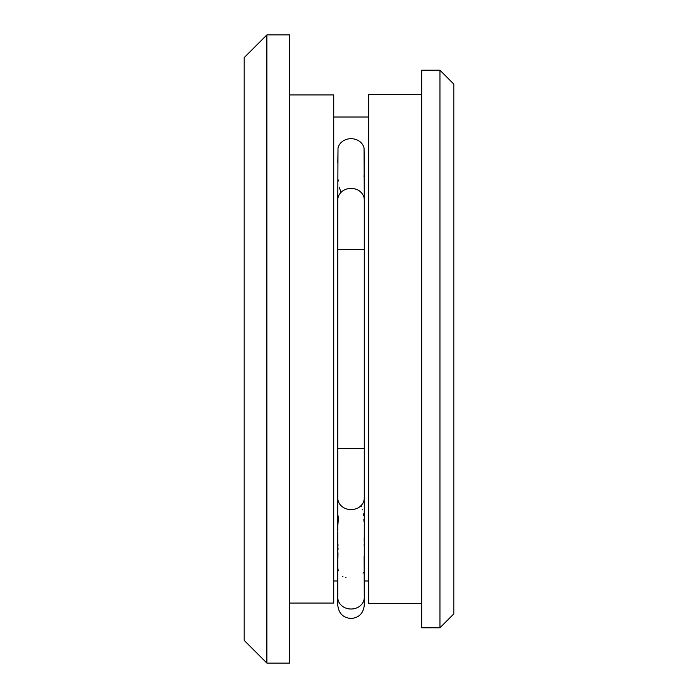 <?xml version="1.0" encoding="UTF-8"?>
<svg xmlns="http://www.w3.org/2000/svg" width="698" height="698" viewBox="0 0 698 698"><rect width="100%" height="100%" fill="white"/><g stroke="black" fill="none" stroke-linecap="round" stroke-linejoin="round"><path stroke-width="1.05" d="M266.88 34.9L266.88 663.1L289.574 663.1L289.574 34.9L266.88 34.9L244.187 57.594L244.187 640.406L266.88 663.1M289.574 94.945L333.723 94.945L333.723 603.055L289.574 603.055M368.692 580.98L364.277 580.98M364.12 556.018L364.277 597.54A13.245 11.473 180 0 1 351.033 609.014A13.245 11.473 180 0 1 337.788 597.54L337.788 580.98L333.723 580.98M368.692 117.02L333.723 117.02M364.277 199.872L364.059 148.098A13.245 11.473 180 0 0 351.033 138.693A13.245 11.473 180 0 0 337.998 148.098L337.788 199.872A13.245 11.473 180 0 1 351.033 188.408A13.245 11.473 180 0 1 364.277 199.872L364.277 249.587L337.788 249.587L337.788 448.413L364.277 448.413L364.277 249.587M337.788 532.208L337.788 605.227C338.722 613.42 343.137 617.835 351.033 618.48C358.929 617.835 363.344 613.42 364.277 605.227L364.277 597.54L364.277 605.227M364.277 564.42L364.277 498.128A13.245 11.473 180 0 1 351.033 509.592A13.245 11.473 180 0 1 337.788 498.128L337.788 531.248M340.842 192.543L339.429 187.3M338.443 181.009L338.329 179.962M337.806 163.096L337.998 149.861M364.059 149.494L364.251 162.904M364.251 170.216L364.234 170.862M364.094 174.936L364.016 176.385M346.06 577.778L345.58 577.682M343.041 576.888L342.343 576.557M338.268 570.816L338.015 569.289M338.015 569.254L337.963 568.791M337.806 562.396L337.841 560.494M337.893 558.365L337.989 552.825M337.998 550.024L337.998 547.764M337.98 545.862L337.963 544.309M337.902 524.591L338.547 516.101M361.224 505.457L361.599 506.643M362.306 509.235L362.419 509.732M363.169 513.623L363.422 515.394M363.859 519.408L364.016 521.668M364.216 537.53L364.164 540.488M364.094 544.754L364.094 545.199M363.283 572.569L363.039 573.137M421.671 94.509L368.692 94.509L368.692 603.491L421.671 603.491M439.949 70.219L421.671 70.219L421.671 627.781L439.949 627.781L453.813 613.908L453.813 84.092L439.949 70.219L439.949 627.781M337.788 498.128L337.788 448.413M364.277 498.128L364.277 448.413M337.788 249.587L337.788 199.872"/></g></svg>
